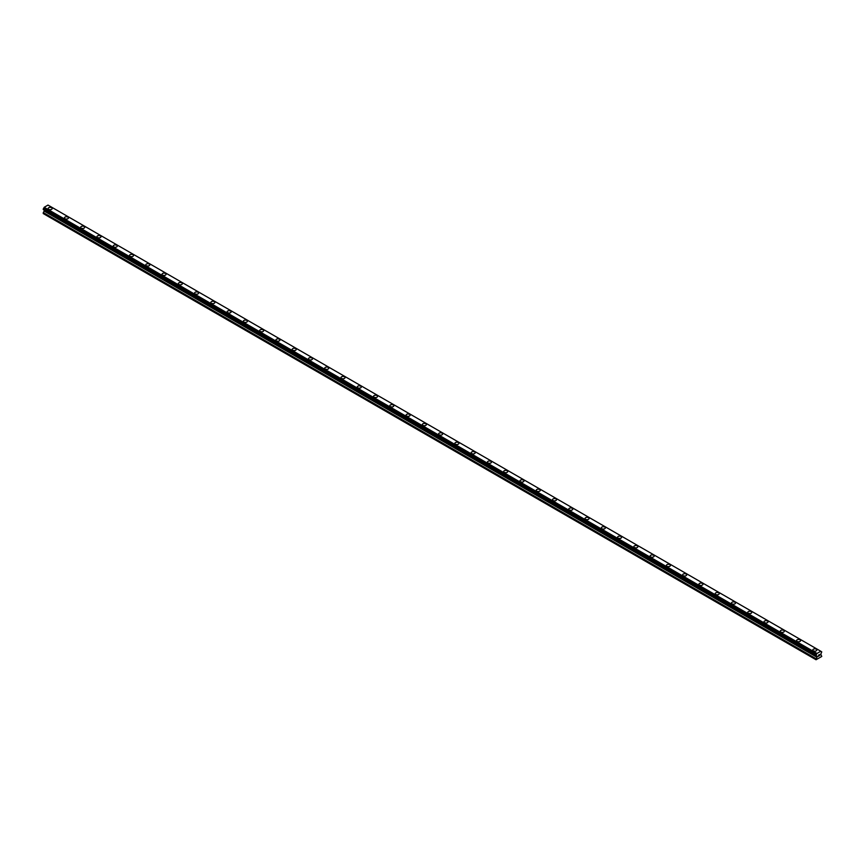 <?xml version="1.0" encoding="UTF-8"?>
<svg xmlns="http://www.w3.org/2000/svg" width="865" height="865" viewBox="0 0 865 865"><rect width="100%" height="100%" fill="white"/><g stroke="black" fill="none" stroke-linecap="round" stroke-linejoin="round"><path stroke-width="1.3" d="M48.148 208.519A2.011 1.168 180 0 1 49.392 207.449A2.011 1.168 180 0 1 51.586 207.697A2.011 1.168 180 0 1 52.181 208.53A2.011 1.168 180 0 1 50.938 209.6A2.011 1.168 180 0 1 48.743 209.341A2.011 1.168 180 0 1 48.148 208.519A2.011 1.168 180 0 1 49.392 207.449A2.011 1.168 180 0 1 51.586 207.708A2.011 1.168 180 0 1 52.181 208.519M64.421 217.915A2.011 1.168 180 0 1 65.664 216.845A2.011 1.168 180 0 1 67.859 217.093A2.011 1.168 180 0 1 68.443 217.915A2.011 1.168 180 0 1 67.2 218.986A2.011 1.168 180 0 1 65.016 218.737A2.011 1.168 180 0 1 64.421 217.915A2.011 1.168 180 0 1 65.664 216.845A2.011 1.168 180 0 1 67.859 217.093A2.011 1.168 180 0 1 68.443 217.915M80.694 227.311A2.011 1.168 180 0 1 81.937 226.23A2.011 1.168 180 0 1 84.132 226.489A2.011 1.168 180 0 1 84.716 227.311A2.011 1.168 180 0 1 83.473 228.382A2.011 1.168 180 0 1 81.278 228.133A2.011 1.168 180 0 1 80.694 227.311A2.011 1.168 180 0 1 81.937 226.241A2.011 1.168 180 0 1 84.132 226.489A2.011 1.168 180 0 1 84.716 227.311M96.956 236.707A2.011 1.168 180 0 1 98.199 235.626A2.011 1.168 180 0 1 100.394 235.875A2.011 1.168 180 0 1 100.989 236.707A2.011 1.168 180 0 1 99.745 237.778A2.011 1.168 180 0 1 97.55 237.529A2.011 1.168 180 0 1 96.956 236.707A2.011 1.168 180 0 1 98.199 235.626A2.011 1.168 180 0 1 100.394 235.886A2.011 1.168 180 0 1 100.989 236.707M113.228 246.093A2.011 1.168 180 0 1 114.472 245.022A2.011 1.168 180 0 1 116.667 245.271A2.011 1.168 180 0 1 117.262 246.093A2.011 1.168 180 0 1 116.018 247.174A2.011 1.168 180 0 1 113.823 246.914A2.011 1.168 180 0 1 113.228 246.093A2.011 1.168 180 0 1 114.472 245.022A2.011 1.168 180 0 1 116.667 245.271A2.011 1.168 180 0 1 117.262 246.093M129.501 255.489A2.011 1.168 180 0 1 130.745 254.418A2.011 1.168 180 0 1 132.94 254.667A2.011 1.168 180 0 1 133.524 255.489A2.011 1.168 180 0 1 132.28 256.559A2.011 1.168 180 0 1 130.085 256.31A2.011 1.168 180 0 1 129.501 255.489A2.011 1.168 180 0 1 130.745 254.418A2.011 1.168 180 0 1 132.94 254.667A2.011 1.168 180 0 1 133.524 255.489M145.774 264.885A2.011 1.168 180 0 1 147.007 263.803A2.011 1.168 180 0 1 149.202 264.063A2.011 1.168 180 0 1 149.796 264.885A2.011 1.168 180 0 1 148.553 265.955A2.011 1.168 180 0 1 146.358 265.706A2.011 1.168 180 0 1 145.774 264.885A2.011 1.168 180 0 1 147.007 263.814A2.011 1.168 180 0 1 149.202 264.063A2.011 1.168 180 0 1 149.796 264.885M162.036 274.27A2.011 1.168 180 0 1 163.28 273.199A2.011 1.168 180 0 1 165.475 273.448A2.011 1.168 180 0 1 166.069 274.281A2.011 1.168 180 0 1 164.826 275.351A2.011 1.168 180 0 1 162.631 275.092A2.011 1.168 180 0 1 162.036 274.27A2.011 1.168 180 0 1 163.28 273.199A2.011 1.168 180 0 1 165.475 273.459A2.011 1.168 180 0 1 166.069 274.27M178.309 283.666A2.011 1.168 180 0 1 179.552 282.596A2.011 1.168 180 0 1 181.747 282.844A2.011 1.168 180 0 1 182.331 283.666A2.011 1.168 180 0 1 181.088 284.736A2.011 1.168 180 0 1 178.893 284.488A2.011 1.168 180 0 1 178.309 283.666A2.011 1.168 180 0 1 179.552 282.596A2.011 1.168 180 0 1 181.747 282.844A2.011 1.168 180 0 1 182.331 283.666M194.582 293.062A2.011 1.168 180 0 1 195.825 291.992A2.011 1.168 180 0 1 198.009 292.24A2.011 1.168 180 0 1 198.604 293.062A2.011 1.168 180 0 1 197.361 294.132A2.011 1.168 180 0 1 195.166 293.884A2.011 1.168 180 0 1 194.582 293.062A2.011 1.168 180 0 1 195.825 291.992A2.011 1.168 180 0 1 198.009 292.24A2.011 1.168 180 0 1 198.604 293.062M210.844 302.458A2.011 1.168 180 0 1 212.087 301.377A2.011 1.168 180 0 1 214.282 301.636A2.011 1.168 180 0 1 214.877 302.458A2.011 1.168 180 0 1 213.633 303.529A2.011 1.168 180 0 1 211.438 303.28A2.011 1.168 180 0 1 210.844 302.458A2.011 1.168 180 0 1 212.087 301.388A2.011 1.168 180 0 1 214.282 301.636A2.011 1.168 180 0 1 214.877 302.458M227.117 311.843A2.011 1.168 180 0 1 228.36 310.773A2.011 1.168 180 0 1 230.555 311.022A2.011 1.168 180 0 1 231.139 311.854A2.011 1.168 180 0 1 229.895 312.925A2.011 1.168 180 0 1 227.711 312.665A2.011 1.168 180 0 1 227.117 311.843A2.011 1.168 180 0 1 228.36 310.773A2.011 1.168 180 0 1 230.555 311.032A2.011 1.168 180 0 1 231.139 311.843M243.389 321.239A2.011 1.168 180 0 1 244.633 320.169A2.011 1.168 180 0 1 246.828 320.418A2.011 1.168 180 0 1 247.412 321.239A2.011 1.168 180 0 1 246.168 322.31A2.011 1.168 180 0 1 243.973 322.061A2.011 1.168 180 0 1 243.389 321.239A2.011 1.168 180 0 1 244.633 320.169A2.011 1.168 180 0 1 246.828 320.418A2.011 1.168 180 0 1 247.412 321.239M259.651 330.635A2.011 1.168 180 0 1 260.895 329.565A2.011 1.168 180 0 1 263.09 329.814A2.011 1.168 180 0 1 263.684 330.635A2.011 1.168 180 0 1 262.441 331.706A2.011 1.168 180 0 1 260.246 331.457A2.011 1.168 180 0 1 259.651 330.635A2.011 1.168 180 0 1 260.895 329.565A2.011 1.168 180 0 1 263.09 329.814A2.011 1.168 180 0 1 263.684 330.635M275.924 340.032A2.011 1.168 180 0 1 277.168 338.95A2.011 1.168 180 0 1 279.363 339.21A2.011 1.168 180 0 1 279.957 340.032A2.011 1.168 180 0 1 278.714 341.102A2.011 1.168 180 0 1 276.519 340.853A2.011 1.168 180 0 1 275.924 340.032A2.011 1.168 180 0 1 277.168 338.95A2.011 1.168 180 0 1 279.363 339.21A2.011 1.168 180 0 1 279.957 340.032M292.197 349.417A2.011 1.168 180 0 1 293.44 348.346A2.011 1.168 180 0 1 295.635 348.595A2.011 1.168 180 0 1 296.219 349.428A2.011 1.168 180 0 1 294.976 350.498A2.011 1.168 180 0 1 292.781 350.239A2.011 1.168 180 0 1 292.197 349.417A2.011 1.168 180 0 1 293.44 348.346A2.011 1.168 180 0 1 295.635 348.595A2.011 1.168 180 0 1 296.219 349.417M308.47 358.813A2.011 1.168 180 0 1 309.702 357.742A2.011 1.168 180 0 1 311.897 357.991A2.011 1.168 180 0 1 312.492 358.813A2.011 1.168 180 0 1 311.249 359.883A2.011 1.168 180 0 1 309.054 359.635A2.011 1.168 180 0 1 308.47 358.813A2.011 1.168 180 0 1 309.702 357.742A2.011 1.168 180 0 1 311.897 357.991A2.011 1.168 180 0 1 312.492 358.813M324.732 368.209A2.011 1.168 180 0 1 325.975 367.128A2.011 1.168 180 0 1 328.17 367.387A2.011 1.168 180 0 1 328.765 368.209A2.011 1.168 180 0 1 327.521 369.279A2.011 1.168 180 0 1 325.327 369.031A2.011 1.168 180 0 1 324.732 368.209A2.011 1.168 180 0 1 325.975 367.138A2.011 1.168 180 0 1 328.17 367.387A2.011 1.168 180 0 1 328.765 368.209M341.005 377.605A2.011 1.168 180 0 1 342.248 376.524A2.011 1.168 180 0 1 344.443 376.783A2.011 1.168 180 0 1 345.027 377.605M344.443 376.772A2.011 1.168 180 0 1 345.027 377.594A2.011 1.168 180 0 1 343.783 378.675A2.011 1.168 180 0 1 341.589 378.416A2.011 1.168 180 0 1 341.005 377.594A2.011 1.168 180 0 1 342.248 376.524A2.011 1.168 180 0 1 344.443 376.772M357.277 386.99A2.011 1.168 180 0 1 358.521 385.92A2.011 1.168 180 0 1 360.716 386.168A2.011 1.168 180 0 1 361.3 386.99A2.011 1.168 180 0 1 360.056 388.071A2.011 1.168 180 0 1 357.861 387.812A2.011 1.168 180 0 1 357.277 386.99A2.011 1.168 180 0 1 358.521 385.92A2.011 1.168 180 0 1 360.716 386.168A2.011 1.168 180 0 1 361.3 386.99M373.539 396.386A2.011 1.168 180 0 1 374.783 395.316A2.011 1.168 180 0 1 376.978 395.565A2.011 1.168 180 0 1 377.572 396.386A2.011 1.168 180 0 1 376.329 397.457A2.011 1.168 180 0 1 374.134 397.208A2.011 1.168 180 0 1 373.539 396.386A2.011 1.168 180 0 1 374.783 395.316A2.011 1.168 180 0 1 376.978 395.565A2.011 1.168 180 0 1 377.572 396.386M389.812 405.782A2.011 1.168 180 0 1 391.056 404.701A2.011 1.168 180 0 1 393.251 404.961A2.011 1.168 180 0 1 393.835 405.782A2.011 1.168 180 0 1 392.591 406.853A2.011 1.168 180 0 1 390.407 406.604A2.011 1.168 180 0 1 389.812 405.782A2.011 1.168 180 0 1 391.056 404.712A2.011 1.168 180 0 1 393.251 404.961A2.011 1.168 180 0 1 393.835 405.782M406.085 415.178A2.011 1.168 180 0 1 407.329 414.097A2.011 1.168 180 0 1 409.523 414.357A2.011 1.168 180 0 1 410.107 415.178M409.523 414.346A2.011 1.168 180 0 1 410.107 415.168A2.011 1.168 180 0 1 408.864 416.249A2.011 1.168 180 0 1 406.669 415.989A2.011 1.168 180 0 1 406.085 415.168A2.011 1.168 180 0 1 407.329 414.097A2.011 1.168 180 0 1 409.523 414.346M422.347 424.564A2.011 1.168 180 0 1 423.591 423.493A2.011 1.168 180 0 1 425.785 423.742A2.011 1.168 180 0 1 426.38 424.564A2.011 1.168 180 0 1 425.137 425.634A2.011 1.168 180 0 1 422.942 425.385A2.011 1.168 180 0 1 422.347 424.564A2.011 1.168 180 0 1 423.591 423.493A2.011 1.168 180 0 1 425.785 423.742A2.011 1.168 180 0 1 426.38 424.564M438.62 433.96A2.011 1.168 180 0 1 439.863 432.889A2.011 1.168 180 0 1 442.058 433.138A2.011 1.168 180 0 1 442.653 433.96A2.011 1.168 180 0 1 441.41 435.03A2.011 1.168 180 0 1 439.215 434.781A2.011 1.168 180 0 1 438.62 433.96A2.011 1.168 180 0 1 439.863 432.889A2.011 1.168 180 0 1 442.058 433.138A2.011 1.168 180 0 1 442.653 433.96M454.893 443.356A2.011 1.168 180 0 1 456.136 442.275A2.011 1.168 180 0 1 458.331 442.534A2.011 1.168 180 0 1 458.915 443.356A2.011 1.168 180 0 1 457.671 444.426A2.011 1.168 180 0 1 455.477 444.178A2.011 1.168 180 0 1 454.893 443.356A2.011 1.168 180 0 1 456.136 442.285A2.011 1.168 180 0 1 458.331 442.534A2.011 1.168 180 0 1 458.915 443.356M471.166 452.752A2.011 1.168 180 0 1 472.409 451.671A2.011 1.168 180 0 1 474.593 451.93A2.011 1.168 180 0 1 475.188 452.752M474.593 451.919A2.011 1.168 180 0 1 475.188 452.741A2.011 1.168 180 0 1 473.944 453.822A2.011 1.168 180 0 1 471.749 453.563A2.011 1.168 180 0 1 471.166 452.741A2.011 1.168 180 0 1 472.409 451.671A2.011 1.168 180 0 1 474.593 451.919M487.428 462.137A2.011 1.168 180 0 1 488.671 461.067A2.011 1.168 180 0 1 490.866 461.315A2.011 1.168 180 0 1 491.461 462.137A2.011 1.168 180 0 1 490.217 463.207A2.011 1.168 180 0 1 488.022 462.959A2.011 1.168 180 0 1 487.428 462.137A2.011 1.168 180 0 1 488.671 461.067A2.011 1.168 180 0 1 490.866 461.315A2.011 1.168 180 0 1 491.461 462.137M503.7 471.533A2.011 1.168 180 0 1 504.944 470.452A2.011 1.168 180 0 1 507.139 470.711A2.011 1.168 180 0 1 507.723 471.533A2.011 1.168 180 0 1 506.479 472.604A2.011 1.168 180 0 1 504.284 472.355A2.011 1.168 180 0 1 503.7 471.533A2.011 1.168 180 0 1 504.944 470.463A2.011 1.168 180 0 1 507.139 470.711A2.011 1.168 180 0 1 507.723 471.533M519.973 480.929A2.011 1.168 180 0 1 521.217 479.848A2.011 1.168 180 0 1 523.412 480.107A2.011 1.168 180 0 1 523.995 480.929A2.011 1.168 180 0 1 522.752 482A2.011 1.168 180 0 1 520.557 481.751A2.011 1.168 180 0 1 519.973 480.929A2.011 1.168 180 0 1 521.217 479.848A2.011 1.168 180 0 1 523.412 480.107A2.011 1.168 180 0 1 523.995 480.929M536.235 490.314A2.011 1.168 180 0 1 537.479 489.244A2.011 1.168 180 0 1 539.673 489.493A2.011 1.168 180 0 1 540.268 490.314A2.011 1.168 180 0 1 539.025 491.396A2.011 1.168 180 0 1 536.83 491.136A2.011 1.168 180 0 1 536.235 490.314A2.011 1.168 180 0 1 537.479 489.244A2.011 1.168 180 0 1 539.673 489.493A2.011 1.168 180 0 1 540.268 490.314M552.508 499.711A2.011 1.168 180 0 1 553.751 498.64A2.011 1.168 180 0 1 555.946 498.889A2.011 1.168 180 0 1 556.53 499.711A2.011 1.168 180 0 1 555.298 500.781A2.011 1.168 180 0 1 553.103 500.532A2.011 1.168 180 0 1 552.508 499.711A2.011 1.168 180 0 1 553.751 498.64A2.011 1.168 180 0 1 555.946 498.889A2.011 1.168 180 0 1 556.53 499.711M568.781 509.107A2.011 1.168 180 0 1 570.024 508.025A2.011 1.168 180 0 1 572.219 508.285A2.011 1.168 180 0 1 572.803 509.107A2.011 1.168 180 0 1 571.56 510.177A2.011 1.168 180 0 1 569.365 509.928A2.011 1.168 180 0 1 568.781 509.107A2.011 1.168 180 0 1 570.024 508.036A2.011 1.168 180 0 1 572.219 508.285A2.011 1.168 180 0 1 572.803 509.107M588.481 517.681A2.011 1.168 180 0 1 589.076 518.503A2.011 1.168 180 0 1 587.832 519.573A2.011 1.168 180 0 1 585.637 519.314A2.011 1.168 180 0 1 585.043 518.492A2.011 1.168 180 0 1 586.286 517.421A2.011 1.168 180 0 1 588.481 517.681M585.043 518.492A2.011 1.168 180 0 1 586.286 517.421A2.011 1.168 180 0 1 588.481 517.67A2.011 1.168 180 0 1 589.076 518.492M601.316 527.888A2.011 1.168 180 0 1 602.559 526.817A2.011 1.168 180 0 1 604.754 527.066A2.011 1.168 180 0 1 605.349 527.888A2.011 1.168 180 0 1 604.105 528.969A2.011 1.168 180 0 1 601.91 528.71A2.011 1.168 180 0 1 601.316 527.888A2.011 1.168 180 0 1 602.559 526.817A2.011 1.168 180 0 1 604.754 527.066A2.011 1.168 180 0 1 605.349 527.888M617.588 537.284A2.011 1.168 180 0 1 618.832 536.214A2.011 1.168 180 0 1 621.027 536.462A2.011 1.168 180 0 1 621.611 537.284A2.011 1.168 180 0 1 620.367 538.354A2.011 1.168 180 0 1 618.172 538.106A2.011 1.168 180 0 1 617.588 537.284A2.011 1.168 180 0 1 618.832 536.214A2.011 1.168 180 0 1 621.027 536.462A2.011 1.168 180 0 1 621.611 537.284M633.861 546.68A2.011 1.168 180 0 1 635.105 545.599A2.011 1.168 180 0 1 637.289 545.858A2.011 1.168 180 0 1 637.883 546.68A2.011 1.168 180 0 1 636.64 547.75A2.011 1.168 180 0 1 634.445 547.502A2.011 1.168 180 0 1 633.861 546.68A2.011 1.168 180 0 1 635.105 545.61A2.011 1.168 180 0 1 637.289 545.858A2.011 1.168 180 0 1 637.883 546.68M653.562 555.254A2.011 1.168 180 0 1 654.156 556.076A2.011 1.168 180 0 1 652.913 557.146A2.011 1.168 180 0 1 650.718 556.887A2.011 1.168 180 0 1 650.123 556.065A2.011 1.168 180 0 1 651.367 554.995A2.011 1.168 180 0 1 653.562 555.254M650.123 556.065A2.011 1.168 180 0 1 651.367 554.995A2.011 1.168 180 0 1 653.562 555.244A2.011 1.168 180 0 1 654.156 556.065M666.396 565.461A2.011 1.168 180 0 1 667.639 564.391A2.011 1.168 180 0 1 669.834 564.64A2.011 1.168 180 0 1 670.418 565.461A2.011 1.168 180 0 1 669.175 566.532A2.011 1.168 180 0 1 666.991 566.283A2.011 1.168 180 0 1 666.396 565.461A2.011 1.168 180 0 1 667.639 564.391A2.011 1.168 180 0 1 669.834 564.64A2.011 1.168 180 0 1 670.418 565.461M682.669 574.857A2.011 1.168 180 0 1 683.912 573.787A2.011 1.168 180 0 1 686.107 574.036A2.011 1.168 180 0 1 686.691 574.857A2.011 1.168 180 0 1 685.448 575.928A2.011 1.168 180 0 1 683.253 575.679A2.011 1.168 180 0 1 682.669 574.857A2.011 1.168 180 0 1 683.912 573.787A2.011 1.168 180 0 1 686.107 574.036A2.011 1.168 180 0 1 686.691 574.857M698.931 584.253A2.011 1.168 180 0 1 700.174 583.172A2.011 1.168 180 0 1 702.369 583.432A2.011 1.168 180 0 1 702.964 584.253A2.011 1.168 180 0 1 701.72 585.324A2.011 1.168 180 0 1 699.526 585.075A2.011 1.168 180 0 1 698.931 584.253A2.011 1.168 180 0 1 700.174 583.172A2.011 1.168 180 0 1 702.369 583.432A2.011 1.168 180 0 1 702.964 584.253M718.642 592.828A2.011 1.168 180 0 1 719.226 593.649A2.011 1.168 180 0 1 717.993 594.72A2.011 1.168 180 0 1 715.798 594.46A2.011 1.168 180 0 1 715.204 593.639A2.011 1.168 180 0 1 716.447 592.568A2.011 1.168 180 0 1 718.642 592.828M715.204 593.639A2.011 1.168 180 0 1 716.447 592.568A2.011 1.168 180 0 1 718.642 592.817A2.011 1.168 180 0 1 719.226 593.639M731.476 603.035A2.011 1.168 180 0 1 732.72 601.964A2.011 1.168 180 0 1 734.915 602.213A2.011 1.168 180 0 1 735.499 603.035A2.011 1.168 180 0 1 734.255 604.105A2.011 1.168 180 0 1 732.06 603.857A2.011 1.168 180 0 1 731.476 603.035A2.011 1.168 180 0 1 732.72 601.964A2.011 1.168 180 0 1 734.915 602.213A2.011 1.168 180 0 1 735.499 603.035M747.738 612.431A2.011 1.168 180 0 1 748.982 611.35A2.011 1.168 180 0 1 751.177 611.609A2.011 1.168 180 0 1 751.771 612.431A2.011 1.168 180 0 1 750.528 613.501A2.011 1.168 180 0 1 748.333 613.253A2.011 1.168 180 0 1 747.738 612.431A2.011 1.168 180 0 1 748.982 611.36A2.011 1.168 180 0 1 751.177 611.609A2.011 1.168 180 0 1 751.771 612.431M764.011 621.827A2.011 1.168 180 0 1 765.255 620.746A2.011 1.168 180 0 1 767.45 620.994A2.011 1.168 180 0 1 768.044 621.827A2.011 1.168 180 0 1 766.801 622.897A2.011 1.168 180 0 1 764.606 622.649A2.011 1.168 180 0 1 764.011 621.827A2.011 1.168 180 0 1 765.255 620.746A2.011 1.168 180 0 1 767.45 621.005A2.011 1.168 180 0 1 768.044 621.827M780.284 631.212A2.011 1.168 180 0 1 781.528 630.142A2.011 1.168 180 0 1 783.722 630.39A2.011 1.168 180 0 1 784.306 631.212A2.011 1.168 180 0 1 783.063 632.293A2.011 1.168 180 0 1 780.868 632.034A2.011 1.168 180 0 1 780.284 631.212A2.011 1.168 180 0 1 781.528 630.142A2.011 1.168 180 0 1 783.722 630.39A2.011 1.168 180 0 1 784.306 631.212M796.557 640.608A2.011 1.168 180 0 1 797.8 639.538A2.011 1.168 180 0 1 799.984 639.786A2.011 1.168 180 0 1 800.579 640.608A2.011 1.168 180 0 1 799.336 641.679A2.011 1.168 180 0 1 797.141 641.43A2.011 1.168 180 0 1 796.557 640.608A2.011 1.168 180 0 1 797.8 639.538A2.011 1.168 180 0 1 799.984 639.786A2.011 1.168 180 0 1 800.579 640.608M812.819 650.004A2.011 1.168 180 0 1 814.062 648.923A2.011 1.168 180 0 1 816.257 649.183A2.011 1.168 180 0 1 816.852 650.004A2.011 1.168 180 0 1 815.609 651.075A2.011 1.168 180 0 1 813.414 650.826A2.011 1.168 180 0 1 812.819 650.004A2.011 1.168 180 0 1 814.062 648.934A2.011 1.168 180 0 1 816.257 649.183A2.011 1.168 180 0 1 816.852 650.004M818.193 656.33L818.733 656.027L818.193 656.33M818.128 656.449L818.723 654.902M819.144 654.967L819.696 654.459M819.544 655.119L819.231 655.735L819.544 655.119M819.231 655.735L819.793 655.41L819.231 655.735M819.079 655.897L819.674 654.6M816.387 655.865L816.874 656.146L816.052 655.183L817.003 653.443L820.798 651.248L821.75 651.896L820.798 654.145L821.75 656.459L816.052 659.746L816.96 657.249L44.158 211.071L43.25 212.725L43.25 213.569L816.052 659.746M816.96 657.249L816.906 656.189M44.191 210.087L44.158 211.071M43.51 209.687L816.311 655.865L43.51 209.687M820.798 651.248L47.997 205.081L44.202 207.276L43.282 209.568L816.095 655.735M821.49 651.691L820.939 651.367L821.49 651.691M817.003 653.443L44.202 207.276M816.874 653.756L44.061 207.578M816.906 653.616L44.104 207.438M816.387 654.6L43.574 208.422M816.311 654.686L43.51 208.508M816.095 655.065L43.282 208.887M816.052 655.183L43.25 209.006M816.052 655.659L43.25 209.481M817.014 656.33L44.202 210.152M817.014 657.086L44.202 210.909M816.106 658.741L43.293 212.563M816.052 658.903L43.25 212.725"/></g></svg>
